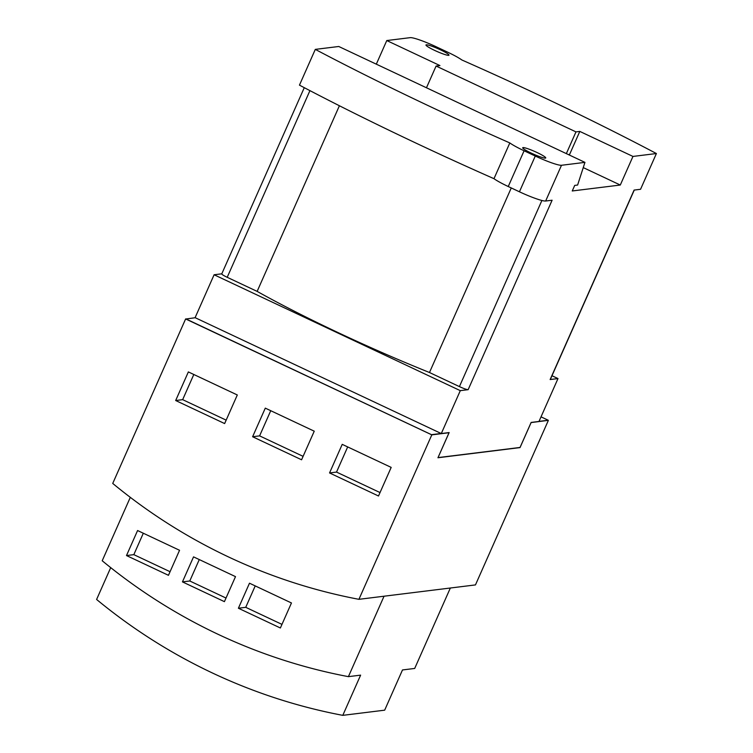 <?xml version="1.0" encoding="UTF-8"?>
<svg xmlns="http://www.w3.org/2000/svg" width="753" height="753" viewBox="0 0 753 753"><rect width="100%" height="100%" fill="white"/><g stroke="black" fill="none" stroke-linecap="round" stroke-linejoin="round"><path stroke-width="1.13" d="M376.312 64.165L386.778 40.549L410.206 37.65A23.625 2.767 23.9 0 1 436.42 46.884L447.611 52.145A23.625 2.767 23.9 0 1 461.871 59.986A418.31 48.936 -156.1 0 1 656.4 153.537L640.558 189.285L634.101 190.085L550.142 379.54A7.878 0.922 23.9 0 0 550.349 379.437L634.271 190.057M566.35 153.612L575.97 131.888L436.091 66.048L426.462 87.772M448.666 55.346A12.594 1.478 -156.1 0 1 435.78 50.922A12.594 1.478 -156.1 0 1 425.963 44.973A12.594 1.478 -156.1 0 1 426.292 44.803A12.594 1.478 -156.1 0 1 439.178 49.227A12.594 1.478 -156.1 0 1 448.995 55.176A12.594 1.478 -156.1 0 1 448.666 55.346M575.97 131.888L579.81 131.417L569.607 154.431L568.402 154.581M386.778 40.549L439.931 65.567L436.091 66.048M304.278 87.668L221.758 273.894A7.878 0.922 23.9 0 0 227.208 277.302L257.14 291.392L339.405 105.749M511.268 187.949L429.474 372.509L459.415 386.6A7.878 0.922 23.9 0 0 468.15 389.678L460.299 390.647L214.106 274.76L195.102 317.662L441.296 433.549L460.299 390.647M429.474 372.509A211 24.68 -156.1 0 1 338.078 332.6A211 24.68 -156.1 0 1 257.14 291.392M221.787 273.81L214.106 274.76M438.03 457.589L449.146 432.57L441.296 433.549M551.987 375.738L557.992 378.571L538.988 421.464L531.138 422.433L520.05 447.461L438.058 457.598M557.992 378.571L550.142 379.54M579.81 131.417L632.962 156.436L620.293 185.031L583.34 167.637M656.4 153.537L632.962 156.436M620.293 185.031L572.252 190.97L574.718 185.398L577.607 185.04L584.949 162.375L561.493 165.274A23.625 2.767 23.9 0 1 535.279 156.04L524.088 150.779A23.625 2.767 23.9 0 1 509.819 142.938L493.977 178.687A23.625 2.767 -156.1 0 0 508.247 186.528L519.438 191.789L535.279 156.04M545.407 158.121A12.594 1.478 -156.1 0 1 532.512 153.697A12.594 1.478 -156.1 0 1 522.695 147.748A12.594 1.478 -156.1 0 1 523.024 147.579A12.594 1.478 -156.1 0 1 535.92 152.002A12.594 1.478 -156.1 0 1 545.737 157.951A12.594 1.478 -156.1 0 1 545.407 158.121M468.15 389.678L552.109 200.223L545.652 201.023A23.625 2.767 -156.1 0 1 519.438 191.789M584.949 162.375L338.765 46.488L315.3 49.387L299.459 85.136A418.31 48.936 23.9 0 0 417.322 143.729A418.31 48.936 23.9 0 0 493.977 178.687M315.3 49.387A418.31 48.936 23.9 0 0 433.163 107.98A418.31 48.936 23.9 0 0 509.819 142.938M541.03 416.851L548.231 420.24L539.026 421.379M195.243 317.728L185.793 319.027L431.704 434.782L185.85 318.886M441.154 433.483L431.77 434.641M548.231 420.24L531.11 422.489M548.175 420.362L531.11 422.574L520.022 447.593L437.954 457.749L449.042 432.721L431.704 434.782M519.899 447.47L437.992 457.655M380.03 492.566L336.525 472.084L347.679 446.924M303.092 456.346L259.597 435.874L270.741 410.705M226.164 420.136L182.659 399.655L193.813 374.495M449.042 432.721L431.808 434.858L185.831 318.943M391.184 467.397L378.505 496.001L329.55 472.95L342.22 444.355L391.184 467.397M336.525 472.084L329.55 472.95M314.246 431.187L301.577 459.782L252.613 436.74L265.291 408.135L314.246 431.187M259.597 435.874L252.613 436.74M237.308 394.967L224.639 423.572L175.675 400.521L188.354 371.926L237.308 394.967M182.659 399.655L175.675 400.521M548.344 420.438L475.463 584.912L358.927 599.322L431.808 434.858M185.614 318.971L112.734 483.435A562.98 548.777 82.9 0 0 358.927 599.322M170.056 571.706L133.827 554.65L143.315 533.228M226.013 598.042L189.775 580.987L199.272 559.573M281.961 624.378L245.732 607.323L255.22 585.909M179.553 550.283L168.465 575.311L126.495 555.554L137.583 530.536L179.553 550.283M133.827 554.65L126.495 555.554M235.501 576.629L224.413 601.647L182.452 581.89L193.54 556.872L235.501 576.629M189.775 580.987L182.452 581.89M291.458 602.965L280.37 627.983L238.4 608.236L249.488 583.208L291.458 602.965M245.732 607.323L238.4 608.236M130.307 497.356L102.21 560.759A562.98 548.777 82.9 0 0 348.404 676.646L384.049 596.216L450.341 588.018L414.696 668.448L402.488 669.954L384.67 710.173L342.794 715.35A562.98 548.777 82.9 0 1 96.6 599.463L110.71 567.63M342.794 715.35L360.621 675.14L348.404 676.646M309.935 90.624L227.208 277.302M541.896 200.477L459.415 386.6M545.652 201.023L561.493 165.274M508.247 186.528L524.088 150.779"/></g></svg>
